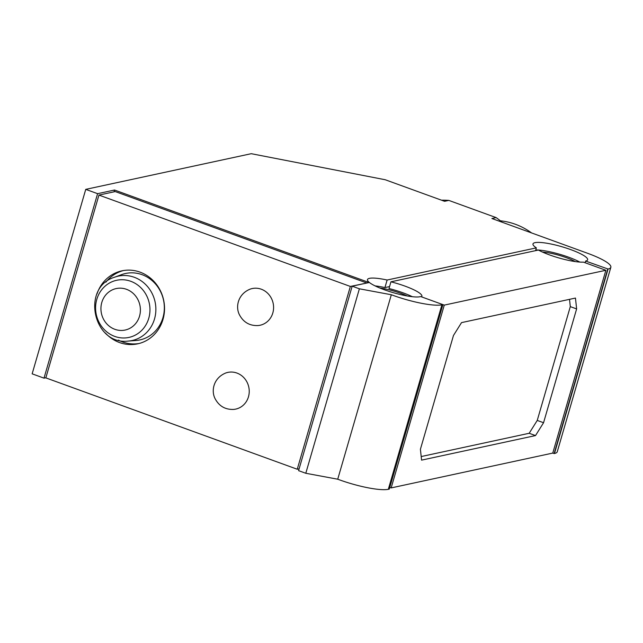 <?xml version="1.0" encoding="UTF-8"?>
<svg xmlns="http://www.w3.org/2000/svg" width="643" height="643" viewBox="0 0 643 643"><rect width="100%" height="100%" fill="white"/><g stroke="black" fill="none" stroke-linecap="round" stroke-linejoin="round"><path stroke-width="0.96" d="M114.856 329.312A21.211 19.66 -102.2 0 0 139.901 305.24A21.211 19.66 -102.2 0 0 107.236 293.369A21.211 19.66 -102.2 0 0 114.856 329.312M139.113 343.499A37.342 34.618 77.8 0 1 118.36 340.115M105.878 282.181A37.342 34.618 77.8 0 1 123.392 270.558M121.623 274.625A33.983 31.507 77.8 0 1 163.515 300.072A33.983 31.507 77.8 0 1 135.826 340.509L128.262 341.063A32.914 30.518 -102.2 0 0 155.719 312.619A32.914 30.518 -102.2 0 0 134.266 277.278A32.914 30.518 -102.2 0 0 114.502 277.246L121.623 274.625M421.519 296.857L444.273 305.112L605.867 270.285L583.426 262.127A28.453 5.369 16.2 0 1 538.384 250.047L390.936 281.819L388.991 288.53A28.453 5.369 16.2 0 1 412.316 296.704M585.114 262.738L585.604 261.05L608.069 269.023A39.119 7.378 16.2 0 0 610.85 267.295A39.119 7.378 16.2 0 0 587.614 253.294L491.895 218.507L496.131 217.599L448.806 200.399L444.57 201.307L385.221 179.743L251.252 153.693L85.744 189.363L97.599 193.672L114.542 190.023L369.122 282.534L352.179 286.183L359.389 288.803L391.322 294.743A39.119 7.378 16.2 0 0 441.91 304.83L442.89 304.621L389.296 489.098L388.316 489.307L441.91 304.83M607.739 269.096L554.145 453.564L552.771 453.066L605.867 270.285M610.85 267.295L557.256 451.772A39.119 7.378 16.2 0 1 554.475 453.492L554.145 453.564M375.094 285.894A28.453 5.369 16.2 0 1 384.932 287.574L387.126 280.026A28.453 5.369 16.2 0 0 367.474 279.584A28.453 5.369 16.2 0 0 389.594 291.552A28.453 5.369 16.2 0 0 420.699 296.56L442.89 304.621M542.491 252.064A22.232 4.196 -163.8 0 1 575.236 261.58M579.833 262.079A28.453 5.369 16.2 0 0 535.756 249.942M535.547 250.657L536.358 247.86L387.126 280.026M585.604 261.05A28.453 5.369 16.2 0 0 587.63 259.796A28.453 5.369 16.2 0 0 561.805 246.703A28.453 5.369 16.2 0 0 532.983 243.914A28.453 5.369 16.2 0 0 536.358 247.86M384.932 287.574L389.554 286.577M85.744 189.363L32.15 373.832L44.005 378.148L97.599 193.672M531.608 232.943A70.103 64.991 -102.2 0 0 500.391 220.806M421.527 296.841A28.453 5.369 16.2 0 0 421.88 296.302A28.453 5.369 16.2 0 0 390.936 281.819M379.804 288.008A22.232 4.196 -163.8 0 1 407.204 295.965M359.389 288.803L305.795 473.272L337.728 479.212L391.322 294.743M337.728 479.212A39.119 7.378 16.2 0 0 388.316 489.307M305.795 473.272L298.585 470.652L352.179 286.183M114.542 190.023L114.02 191.839M45.878 377.746L44.005 378.148M569.521 299.341L570.301 306.623L537.243 420.426L529.189 433.278L421.189 456.554M441.5 200.198A101.361 93.974 77.8 0 1 448.806 200.399M496.131 217.599A101.361 93.974 77.8 0 1 502.143 222.237M552.763 453.082L391.169 487.908L389.787 487.402M444.273 305.112L391.169 487.908M575.461 298.063L461.529 322.617L453.476 335.469L420.409 449.264L421.575 460.131L535.515 435.576L543.56 422.724L576.626 308.921L575.461 298.063M529.189 433.278L535.515 435.576M570.301 306.623L576.626 308.921M537.243 420.426L543.56 422.724M366.606 283.073L350.355 286.448L98.942 195.086L45.838 377.883L297.251 469.245L299.116 468.843M297.251 469.245L350.355 286.448M98.942 195.086L115.234 191.574L366.647 282.936M272.817 312.964A18.768 17.401 77.8 0 1 258.052 325.551C249.725 325.905 243.544 322.36 239.517 314.941C235.193 306.84 238.039 293.947 250.199 289.117A18.768 17.401 77.8 0 1 268.179 293.771A18.768 17.401 77.8 0 1 272.817 312.964M105.428 333.066A37.342 34.618 -102.2 0 0 137.65 343.844A37.342 34.618 -102.2 0 0 164.512 309.813A37.342 34.618 -102.2 0 0 140.021 272.126A37.342 34.618 -102.2 0 0 121.921 270.84A37.342 34.618 -102.2 0 0 96.997 293.939M248.463 396.819A18.768 17.401 77.8 0 1 233.69 409.406C225.363 409.752 219.183 406.215 215.156 398.789C210.832 390.687 213.677 377.803 225.838 372.964A18.768 17.401 77.8 0 1 243.818 377.618A18.768 17.401 77.8 0 1 248.463 396.819M114.767 336.418A29.224 27.094 -102.2 0 0 148.758 318.293A29.224 27.094 -102.2 0 0 130.778 281.296A29.224 27.094 -102.2 0 0 96.788 299.413A29.224 27.094 -102.2 0 0 114.767 336.418M554.475 453.492L608.069 269.023M114.502 277.246C80.785 287.477 93.323 345.629 128.262 341.063"/></g></svg>
